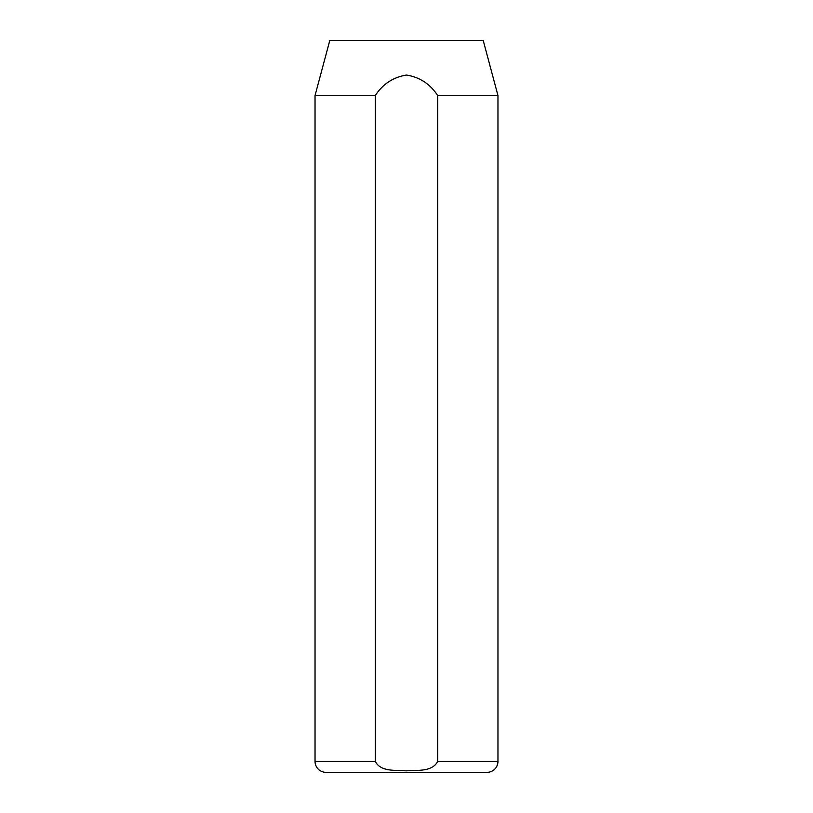 <?xml version="1.0" encoding="UTF-8"?>
<svg xmlns="http://www.w3.org/2000/svg" width="813" height="813" viewBox="0 0 813 813"><rect width="100%" height="100%" fill="white"/><g stroke="black" fill="none" stroke-linecap="round" stroke-linejoin="round"><path stroke-width="1.22" d="M360.769 772.35L326.013 772.35A10.976 10.976 0 0 1 315.038 761.375L315.038 95.528L329.743 40.65L483.257 40.65L497.963 95.528L437.709 95.528L437.709 761.375L497.963 761.375A10.976 10.976 0 0 1 486.987 772.35L326.013 772.35M315.038 761.375L375.291 761.375C380.708 772.157 396.012 769.941 406.307 770.876C416.581 769.962 432.221 772.238 437.709 761.375M375.291 761.375L375.291 95.528L315.038 95.528M375.291 95.528C382.811 84.054 393.197 77.225 406.429 75.05C419.681 77.133 430.107 83.963 437.709 95.528M497.963 761.375L497.963 95.528M452.231 772.35L486.987 772.35"/></g></svg>
